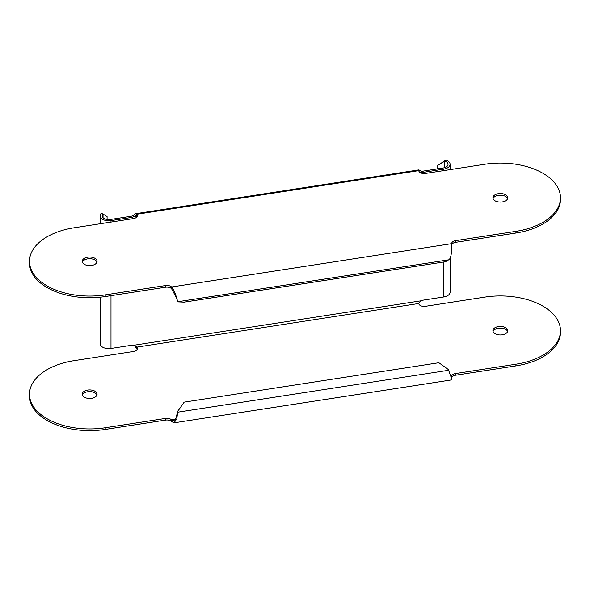 <?xml version="1.0" encoding="UTF-8"?>
<svg xmlns="http://www.w3.org/2000/svg" width="590" height="590" viewBox="0 0 590 590"><rect width="100%" height="100%" fill="white"/><g stroke="black" fill="none" stroke-linecap="round" stroke-linejoin="round"><path stroke-width="0.89" d="M137.146 349.339A5.354 3.09 0 0 0 136.792 348.801L136.792 347.119A5.354 3.09 180 0 1 137.352 348.498A5.354 3.09 180 0 1 133.377 351.485L74.082 360.66A60.151 34.729 0 0 0 29.5 394.201A60.151 34.729 0 0 0 105.219 427.75L165.532 418.421A5.354 3.09 180 0 1 171.557 419.859L173.777 420.803L176.277 417.683L177.288 412.572M451.107 377.349L451.431 377.851L451.63 376.531A5.354 3.09 180 0 1 455.605 373.544L515.918 364.214A60.151 34.729 0 0 0 560.5 330.666A60.151 34.729 0 0 0 484.781 297.124L425.486 306.298A5.354 3.09 180 0 1 418.752 303.503L419.114 302.559L421.408 300.76A5.354 4.226 -24.9 0 1 423.399 300.118L443.695 296.977A8.651 4.993 180 0 0 450.104 292.153L450.104 258.132M87.733 390.071A7.419 4.285 180 0 1 97.07 394.201A7.419 4.285 180 0 1 91.568 398.339A7.419 4.285 180 0 1 82.239 394.201A7.419 4.285 180 0 1 87.733 390.071M502.267 334.803A7.419 4.285 180 0 1 492.93 330.666A7.419 4.285 180 0 1 498.432 326.536A7.419 4.285 180 0 1 507.761 330.666A7.419 4.285 180 0 1 502.267 334.803M451.616 379.392L451.63 376.531L450.915 376.641M451.63 378.212C451.992 380.882 451.733 380.292 450.856 376.442L448.341 369.517L438.872 362.739L184.176 402.144L177.723 411.377M560.5 330.666L560.5 332.354A60.151 34.729 180 0 1 515.918 365.896L455.605 375.225A5.354 3.09 0 0 0 451.645 378.013M100.108 297.205L100.108 343.623A8.651 4.993 180 0 0 110.994 348.447L131.29 345.305A5.354 4.226 -24.9 0 1 133.281 345.334L135.073 345.829L136.792 347.119L418.752 303.503M137.146 216.464A5.354 3.09 0 0 0 136.792 215.925L136.792 214.244L135.634 213.698L132.75 215.682A5.354 4.226 155.1 0 1 130.759 216.323L110.463 219.465A6.593 3.806 180 0 1 102.166 215.793A6.593 3.806 180 0 1 102.977 213.964L101.17 213.388A8.651 4.993 0 0 0 100.108 215.793A8.651 4.993 0 0 0 110.994 220.616L131.29 217.474A5.354 4.226 -24.9 0 0 133.281 216.832L137.028 216.25M437.758 165.421L445.782 160.133A15.008 2.515 145.4 0 1 445.952 160.052A8.651 4.993 0 0 1 450.104 164.322A8.651 4.993 0 0 1 443.695 169.146L423.399 172.287A5.354 4.226 -24.9 0 1 421.408 172.258L420.876 171.107A5.354 4.226 155.1 0 0 422.86 171.137L443.156 167.995A6.593 3.806 180 0 0 448.046 164.322A6.593 3.806 180 0 0 444.875 161.07A14.934 1.084 -40.1 0 0 444.749 161.166L437.758 165.421L437.758 168.836M445.952 160.052L444.875 161.07M420.876 171.107C419.048 169.743 418.34 169.581 418.752 170.628L136.792 214.244A5.354 3.09 180 0 1 137.352 215.623A5.354 3.09 180 0 1 133.377 218.61L74.082 227.784A60.151 34.729 0 0 0 29.5 261.326A60.151 34.729 0 0 0 105.219 294.875L165.532 285.538A5.354 3.09 180 0 1 171.557 286.983C174.987 290.553 177.583 301.018 177.664 301.756L448.695 259.829C451.63 258.627 452.043 247.689 451.63 243.655A5.354 3.09 180 0 1 455.605 240.668L515.918 231.339A60.151 34.729 0 0 0 560.5 197.79A60.151 34.729 0 0 0 484.781 164.249L425.486 173.423A5.354 3.09 180 0 1 418.752 170.628L418.767 169.898L135.634 213.698M420.058 172.464L421.408 172.258L419.431 171.948M560.5 197.79L560.5 199.472A60.151 34.729 180 0 1 515.918 233.02L455.605 242.35A5.354 3.09 0 0 0 451.697 244.865M448.695 259.829L445.531 261.717L184.176 302.146L177.723 301.866L176.58 298.053L171.557 288.665A5.354 3.09 0 0 0 165.532 287.219L105.219 296.556A60.151 34.729 180 0 1 29.5 263.007L29.5 261.326M507.621 198.631A7.419 4.285 0 0 0 498.432 195.342A7.419 4.285 0 0 0 493.078 198.631M96.922 262.167A7.419 4.285 0 0 0 87.733 258.87A7.419 4.285 0 0 0 82.379 262.167M451.63 243.655L171.557 286.983L171.557 288.665M91.568 265.463A7.419 4.285 180 0 1 82.239 261.326A7.419 4.285 180 0 1 87.733 257.188A7.419 4.285 180 0 1 97.07 261.326A7.419 4.285 180 0 1 91.568 265.463M498.432 193.653A7.419 4.285 180 0 1 507.761 197.79A7.419 4.285 180 0 1 502.267 201.928A7.419 4.285 180 0 1 492.93 197.79A7.419 4.285 180 0 1 498.432 193.653M136.792 215.925L135.951 215.733L133.281 216.832L132.75 215.682M107.085 219.473L107.085 216.582L103.051 214.023A14.934 2.22 21.7 0 1 102.977 213.964M136.792 348.801L134.609 345.637M175.614 419.232L171.557 419.859L171.557 421.54A5.354 3.09 0 0 0 165.532 420.102L105.219 429.432A60.151 34.729 180 0 1 29.5 395.883L29.5 394.201M96.922 395.042A7.419 4.285 0 0 0 87.733 391.753A7.419 4.285 0 0 0 82.379 395.042M507.621 331.514A7.419 4.285 0 0 0 498.432 328.217A7.419 4.285 0 0 0 493.078 331.514M448.695 370.262L177.664 412.196L176.816 418.834L174.094 422.838L171.557 421.54M177.347 411.754L184.176 402.144M445.782 160.133L444.749 161.166L444.749 167.619M455.605 375.225L455.605 373.544M515.918 364.214L515.918 365.896M421.408 300.76L133.281 345.334M110.994 348.447L110.994 295.656M110.994 222.069L110.994 220.616M443.695 169.146L443.695 170.606M443.695 261.997L443.695 296.977M423.399 172.287L422.86 171.137M165.532 285.538L165.532 287.219M105.219 296.556L105.219 294.875M130.759 216.323L131.29 217.474M103.051 217.695L103.051 214.023M105.219 429.432L105.219 427.75M165.532 418.421L165.532 420.102M515.918 231.339L515.918 233.02M455.605 242.35L455.605 240.668M418.797 303.739L419.07 302.641M100.108 223.757L100.108 215.793M451.741 379.886L174.094 422.838M450.104 164.322L450.104 169.61"/></g></svg>
